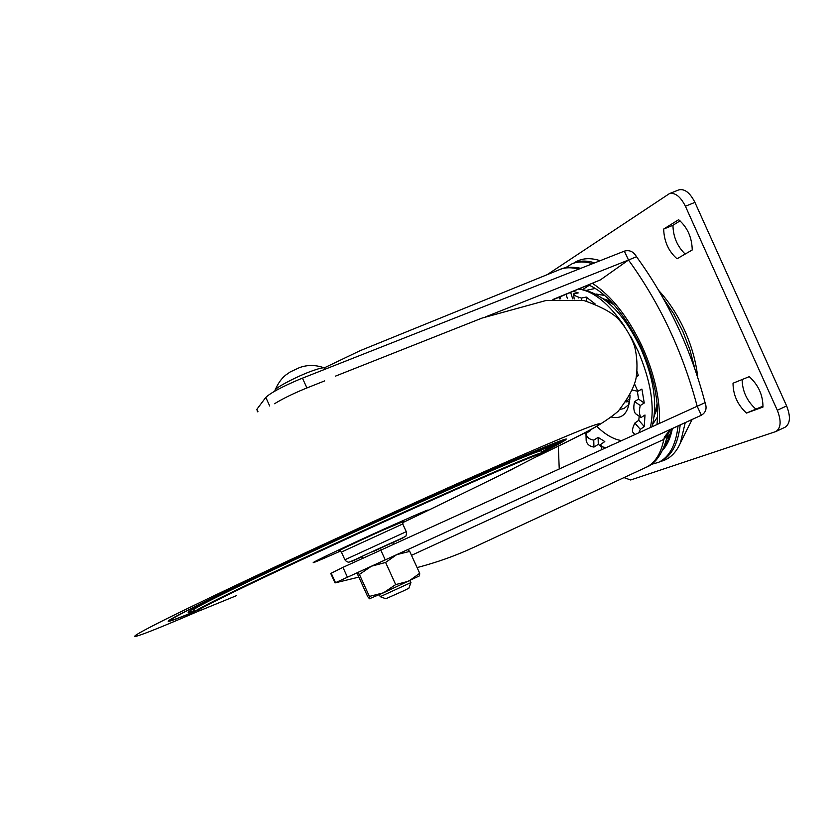 <?xml version="1.0" encoding="UTF-8"?>
<svg xmlns="http://www.w3.org/2000/svg" width="831" height="831" viewBox="0 0 831 831"><rect width="100%" height="100%" fill="white"/><g stroke="black" fill="none" stroke-linecap="round" stroke-linejoin="round"><path stroke-width="1.25" d="M194.786 611.564C179.538 617.88 170.781 621.152 168.496 621.401C165.462 621.38 184.898 611.232 226.811 590.966C268.621 570.835 331.122 541.739 391.526 514.327C490.29 469.484 563.833 438.103 566.451 439.059M542.061 452.438L548.772 449.218L542.072 452.469M557.03 444.71L545.178 450.122L557.03 444.71M561.787 442.04L547.847 448.439L561.766 441.999M560.852 441.552L548.585 447.223L560.821 441.49M558.525 441.999L543.63 448.761L558.525 441.999M552.189 445.198L561.59 441.064L552.189 445.198M555.731 444.076L562.982 440.918L555.96 444.325M547.276 448.885L560.364 442.913L547.276 448.885M541.843 451.971L554.09 446.424L541.864 452.022M541.905 452.106L542.477 451.867L541.916 452.137M551.275 445.437L555.69 443.328L551.275 445.437M555.949 444.294L561.642 441.521L555.742 444.107M340.492 551.088L324.661 558.027C291.037 572.59 337.137 550.132 389.375 526.657C426.168 510.224 436.763 505.944 421.192 513.797L402.609 522.689M236.627 595.588L200.707 610.307C188.917 614.317 205.839 605.352 251.481 583.404C296.916 561.673 367.853 528.921 427.508 502.163C503.866 467.905 548.325 449.436 540.067 454.817L502.776 473.95M195.088 611.709C192.512 611.564 214.46 600.398 260.944 578.21C306.753 556.438 372.381 526.21 427.965 501.29C498.268 469.899 536.338 453.695 542.165 452.687L541.802 453.435M194.215 609.767C191.608 609.538 213.525 598.32 259.989 576.091C305.777 554.277 371.395 524.039 426.989 499.151C497.302 467.801 535.393 451.669 541.272 450.745L541.438 451.098M372.652 551.846L392.679 542.529L393.416 544.149M410.94 582.593L408.862 588.213L403.897 590.696L385.813 598.756L380.245 596.668L410.94 582.593L410.036 580.589M275.134 390.934L274.947 390.497C274.251 388.212 297.228 376.142 312.788 370.668C318.782 368.538 322.573 367.603 324.173 367.853L324.734 368.33M369.546 598.777L369.4 596.409L383.527 592.794L369.452 598.746L367.728 596.658L357.922 575.083L357.642 572.528L359.408 574.439L371.426 566.202L385.605 562.452L396.688 554.641L409.704 551.4L419.697 573.286L419.541 575.8M409.704 551.4L407.813 549.717M359.408 574.439L369.4 596.409M419.51 575.841L383.527 592.794L395.681 584.588L408.79 581.17L419.697 573.286M385.605 562.452L395.681 584.588M357.631 572.528L407.533 549.686M762.962 407.065C762.993 395.161 758.433 385.023 749.271 376.651L733.025 383.216C733.098 394.85 737.575 404.811 746.456 413.08L762.962 407.065M677.036 258.773L692.244 249.965C691.922 237.323 687.382 227.237 678.626 219.706L663.668 229.055C664.073 241.395 668.529 251.305 677.036 258.773M547.193 274.666L669.391 193.644C675.136 192.335 680.475 196.531 685.409 206.233L777.307 410.265C781.462 420.922 781.005 428.007 775.915 431.528L630.646 479.986L623.998 477.596M746.456 413.08L763.024 406.141M742.135 379.528C742.353 391.058 746.84 400.833 755.576 408.862M663.668 229.055L672.954 225.284C673.193 236.814 677.275 246.402 685.191 254.057M680.07 220.849L672.954 225.284M669.391 193.644L678.844 189.873C684.63 188.544 689.99 192.719 694.924 202.39L786.625 405.933C790.769 416.56 790.281 423.644 785.15 427.186L775.915 431.528M600.159 260.695C590.041 257.444 581.42 258.14 574.283 262.783L573.982 262.991M660.458 461.475L663.003 460.748C670.513 458.141 676.32 452.209 680.402 442.954L685.243 422.636M678.054 425.929C675.883 445.021 669.391 457.164 658.557 462.358L650.964 464.487M565.309 267.883L572.092 263.759C578.054 261.36 584.868 261.35 592.524 263.707M672.352 428.557C670.555 437.875 667.335 445.052 662.712 450.08M658.557 462.358L660.624 461.392C671.469 456.198 677.992 444.045 680.184 424.953M594.705 262.845C587.018 260.477 580.183 260.498 574.19 262.908L572.092 263.759M657.56 416.871L652.73 424.194M659.44 423.384C660.354 399.379 654.413 373.348 641.615 345.301C627.592 316.31 611.232 295.691 592.555 283.444M601.135 446.756L599.078 444.938M411.501 555.326L663.834 439.422C660.874 453.84 654.921 463.158 646.009 467.375L473.919 547.265C456.042 555.586 437.106 562.358 417.1 567.583M358.847 577.119L335.018 582.905L701.385 415.22C705.914 412.488 707.15 408.291 705.072 402.661C690.841 348.667 667.989 300.022 636.504 256.727C633.513 251.564 629.451 249.705 624.341 251.149L299.898 379.165C281.958 386.779 270.594 392.866 265.806 397.395L256.893 409.278L257.444 411.802M705.072 402.661L342.954 567.355L330.738 573.463L335.018 582.905M274.552 403.731C282.125 399.036 292.065 394.123 304.364 388.981L306.919 387.952L302.453 378.136M558.318 446.174L559.242 468.871M670.388 429.45L701.374 415.23L697.167 406.255C682.833 352.188 659.939 303.44 628.506 260.02L636.504 256.727M324.267 367.873L360 350.734L559.865 269.514C565.36 267.302 571.635 267.187 578.656 269.171M596.004 294.008L604.656 295.472M553.903 299.409L600.356 279.912L628.506 260.02L624.341 251.149M628.506 260.02L485.294 316.995M324.672 380.889L306.919 387.952M385.231 559.855L380.702 549.914M637.335 391.162L638.572 399.098L634.593 401.602C633.347 406.868 633.617 410.857 635.383 413.558L641.033 417.526C639.247 414.804 638.987 410.805 640.265 405.528L644.254 403.025L638.572 399.098M639.184 416.227L638.79 420.289L634.832 423.052C632.661 427.601 631.996 430.655 632.838 432.203L634.863 434.54M601.031 446.309L598.289 444.346L598.112 437.376L604.802 441.573L600.616 444.471L602.33 446.86L606.007 447.639M598.112 437.376L593.76 440.129L593.947 447.099L598.289 444.346M593.947 447.099C589.439 446.34 586.852 444.118 586.177 440.42L585.959 433.47C586.644 437.189 589.241 439.412 593.76 440.129M586.208 433.315L585.481 432.536M630.064 395.016C629.337 412.228 623.167 419.582 611.554 417.089M621.546 440.586C613.704 439.443 605.477 434.738 596.866 426.469M612.676 444.616L611.128 445.312M589.823 430.261L590.301 430.728L585.959 433.47M586.779 301.165L586.239 297.062L595.058 303.855M574.2 299.015L573.504 293.894C574.003 295.379 576.662 296.76 581.482 298.049L581.752 300.043M573.369 291.369L578.241 292.917L573.504 293.894M572.694 298.89L570.668 292.481M566.088 294.371L567.448 298.682M560.665 298.838L560.042 296.875M559.564 298.9L558.816 297.384M634.832 423.052L640.306 429.357L638.821 432.743M641.033 417.526L645.001 415.001L644.274 426.573L638.79 420.289M634.593 401.602L640.265 405.528M634.562 383.974L637.844 391.266L641.906 389.085L644.254 403.025M637.844 391.266L632.64 390.186M637.055 371.54L638.364 375.643L636.567 375.29M601.779 449.561L600.657 444.658M586.239 297.062L581.482 298.049M636.317 376.723L638.364 375.643M640.306 429.357L644.274 426.573M654.194 416.414L657.092 403.7M613.984 304.78L602.704 298.246M199.72 610.65C142.402 635.362 115.197 645.355 150.608 626.906C185.386 608.749 290.029 559.273 395.961 511.231C491.308 467.988 568.508 434.54 591.132 426.261C613.932 417.92 588.431 431.653 538.54 455.793M538.768 454.432C569.339 439.121 572.455 436.233 548.107 445.769C521.972 456.219 461.496 482.645 391.276 514.503C314.004 549.561 235.526 586.416 198.131 605.061C162.564 623.032 161.474 625.161 194.87 611.45M536.836 452.022L539.901 450.319M194.547 610.515C179.683 615.927 190.569 609.632 227.216 591.62C264.31 573.525 327.528 543.983 389.022 516.082C501.727 464.893 569.765 436.805 541.781 451.835M194.631 608.095L197.975 606.869M406.255 531.663L344.886 559.772C345.914 561.216 347.233 562.036 348.864 562.234L362.077 556.749C336.929 568.113 357.174 558.432 385.771 545.448C407.315 535.725 409.641 534.811 392.762 542.716L405.424 536.41C406.006 537.345 406.993 531.591 406.255 531.663L402.765 524.018M344.875 559.741L341.396 552.075L402.744 523.977L403.284 521.546M341.375 552.033L339.266 550.828C333.241 553.114 358.39 541.158 381.356 530.832L403.243 521.577M777.307 410.265L786.625 405.933M685.409 206.233L694.924 202.39M694.809 368.559L689.969 349.986L682.822 331.413L673.702 313.786L663.107 298.038M690.841 422.034L692.181 419.447M666.794 438.623L670.7 433.065M605.113 299.264L611.024 301.57M657.425 408.052L655.088 413.952M347.41 577.181L342.954 567.355M265.806 397.395L269.711 405.995M668.186 432.754L664.457 436.961L663.834 439.422L667.625 434.79M664.457 436.961L670.368 429.461L407.616 549.696M357.579 572.59L335.61 582.635M578.573 297.955L578.978 297.321M586.915 290.216L595.308 288.44M600.356 279.912L552.854 299.534M335.506 582.676L331.205 573.203M256.893 409.278L257.932 411.574M629.534 401.342L625.888 401.975M578.854 289.105C593.563 291.151 608.666 303.398 624.185 325.835M630.926 336.877L638.031 351.014C650.85 381.107 654.953 406.608 650.341 427.518M630.012 397.26L628.568 404.718L623.956 408.551L619.978 409.371M538.322 455.918L578.334 436.192C594.913 428.027 608.188 419.717 618.139 411.293C628.662 397.623 634.687 386.322 636.203 377.357C637.637 366.949 637.097 356.592 634.604 346.309C630.989 336.368 625.712 327.445 618.783 319.54C612.904 313.017 601.218 306.649 583.715 300.438L545.936 300.531L482.115 318.055L335.433 376.142M542.259 452.687C573.234 436.774 563.761 440.347 565.703 439.173M545.448 448.408C546.393 448.096 541.594 449.176 511.096 462.067L389.012 516.082C325.098 545.084 259.563 575.748 223.092 593.646C183.828 613.029 187.858 612.499 188.595 611.917L189.239 611.252M421.192 513.797L512.914 469.006M540.067 454.817L542.456 452.75M542.165 452.687L541.272 450.745M325.129 369.193L324.609 368.04M324.173 367.853C315.666 364.767 307.397 364.705 299.357 367.666L290.237 371.935L285.677 375.103C281.491 378.469 277.959 383.455 275.103 390.071M380.214 596.648L379.32 594.674M362.711 558.141L361.994 556.573M697.728 377.253C696.056 361.828 691.735 346.309 684.775 330.707C677.784 315.261 669.163 301.933 658.91 290.715M692.109 419.478L680.402 442.954M664.364 446.33L668.726 438.685L671.739 428.838M666.774 438.726L670.316 434.353M656.978 424.506C659.419 402.287 653.945 376.152 640.556 346.091M646.009 467.375C655.867 463.667 663.034 453.03 667.501 435.454L670.378 429.461L701.385 415.22M580.89 268.299C571.967 266.606 564.966 267.011 559.865 269.514M640.545 346.049C624.154 313.536 606.9 293.187 588.764 285.012M589.345 285.262L583.04 289.323M652.003 426.76C657.705 405.081 654.142 379.403 641.293 349.706C624.206 313.266 603.566 293 579.352 288.897M629.856 399.15L626.886 400.48"/></g></svg>
